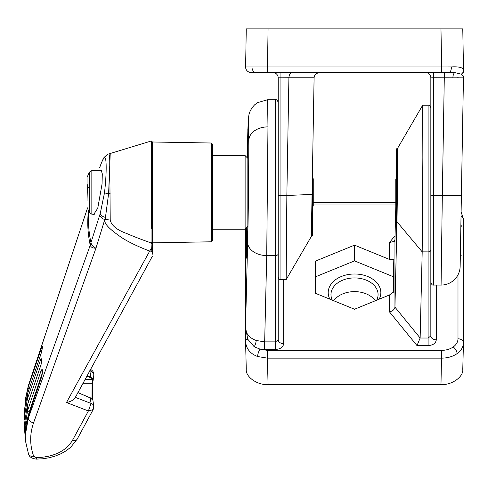 <?xml version="1.0" encoding="UTF-8"?>
<svg xmlns="http://www.w3.org/2000/svg" width="488" height="488" viewBox="0 0 488 488"><rect width="100%" height="100%" fill="white"/><g stroke="black" fill="none" stroke-linecap="round" stroke-linejoin="round"><path stroke-width="0.73" d="M430.837 195.548L430.837 282.345L430.837 195.548L433.558 195.639L433.558 77.751L430.837 77.94L430.837 195.548M430.837 77.94A5.453 5.453 0 0 0 425.384 72.492M251.991 66.905A5.453 3.855 90 0 0 255.846 72.492L267.406 72.492L268.071 28.884L440.975 28.884L441.64 66.948L245.604 66.948A5.453 5.453 0 0 0 251.058 72.492L448.966 72.492L444.379 72.492L442.323 195.639L433.558 195.639L433.558 285.071C432.49 285.45 431.581 284.541 430.837 282.345M441.731 238.156L441.628 245.391M461.398 195.31L460.154 266.326A19.075 19.075 0 0 1 441.079 285.071L442.323 195.639A19.075 0.665 1 0 0 461.398 195.31L463.447 77.848L433.558 77.751L433.558 72.492M278.983 77.812L288.908 77.751L286.853 195.481L286.151 279.618L286.853 195.481L280.942 195.45L280.942 77.751L278.215 77.94L278.215 195.359L280.942 195.45L280.942 279.618C279.612 279.764 278.703 278.855 278.215 276.891M288.908 77.751C289.158 74.56 290.207 72.81 292.056 72.492M319.542 72.492C316.34 72.81 314.522 74.566 314.095 77.763L288.908 77.763M316.059 73.749L319.067 72.511M311.332 236.015L312.552 236.015L312.552 166.17L314.095 77.763M272.761 72.492A5.453 5.453 0 0 1 278.215 77.94M461.27 74.164A5.453 4.703 -1 0 0 463.502 70.284C463.319 67.618 459.287 66.49 451.4 66.911A5.453 2.44 -90 0 1 448.966 72.492L454.816 72.62L461.27 74.164L463.46 76.86L461.27 74.158M457.134 77.738L458.36 77.745M462.6 126.465L460.294 258.372M463.447 77.842L463.46 76.86M312.552 166.17L311.326 236.491L312.058 194.425L311.332 236.015L312.058 194.425L286.853 195.481M268.071 28.884L246.269 28.884L245.604 66.948M463.539 72.395L462.776 28.884L440.975 28.884M311.362 234.447L311.326 236.491L286.151 279.618L286.224 270.761M286.236 269.089L286.255 266.527M286.432 244.189L286.56 227.884M286.663 216.641L286.743 208.76M441.64 72.492L441.64 66.948L451.4 66.911M247.117 254.376L247.026 227.298M329.888 299.187A26.328 18.617 180 0 1 328.198 292.617A26.328 18.617 180 0 1 354.526 274A26.328 18.617 180 0 1 380.853 292.617A26.328 18.617 180 0 1 379.158 299.187M376.699 300.193A23.552 16.653 0 0 0 378.072 294.868A23.552 16.653 0 0 0 378.078 294.581A23.552 16.653 0 0 0 354.526 277.922A23.552 16.653 0 0 0 330.968 294.581A23.552 16.653 0 0 0 330.974 294.868A23.552 16.653 0 0 0 332.346 300.193M333.713 300.748A23.223 16.421 180 0 1 354.526 291.617A23.223 16.421 180 0 1 375.333 300.748M278.215 253.742A2.727 1.86 180 0 1 275.488 255.602L275.488 341.875L278.215 339.807L278.215 126.63M278.215 339.807A5.453 3.855 180 0 0 283.662 343.662L283.662 279.618M354.526 309.246L389.503 294.966L393.804 291.751L393.804 259.677L389.503 259.439L354.526 245.159L315.279 261.178L315.279 293.221L354.526 309.246M275.488 99.747L267.589 99.747L267.967 126.886L266.729 255.602L275.488 255.602L275.488 99.747C276.556 99.363 277.465 100.272 278.215 102.468M245.604 328.314C245.976 333.926 249.49 337.977 256.145 340.471L264.667 341.875L266.729 255.602A19.075 13.011 -178.6 0 1 247.654 242.359L245.513 327.552L245.549 340.386A5.453 1.379 179.5 0 0 245.549 340.404C245.726 348.188 249.758 353.568 257.646 356.533A5.453 1.726 109.5 0 1 260.086 349.14L254.236 346.785L247.776 339.251L245.586 327.698M420.137 338.019L416.996 345.589L428.11 345.589L428.11 338.019L420.137 338.019L422.193 251.863L422.846 157.606L422.687 105.194L397.488 148.48L397.671 174.271L396.988 221.784L397.708 157.478L397.488 148.803L396.494 148.803L396.494 242.457L396.988 221.784L422.193 251.863L428.11 251.887L428.11 338.019L430.837 335.951L430.837 250.027A2.727 1.86 180 0 1 428.11 251.887L428.11 105.194C429.434 105.048 430.343 105.957 430.837 107.921M389.503 294.966L389.503 311.917C392.712 311.082 394.524 309.496 394.951 307.153L420.137 338.007M395.054 235.686L389.503 242.487L394.377 241.279L394.951 239.791L395.829 205.521M394.951 239.73L394.951 307.153M315.279 261.178L315.657 293.38M354.526 245.159L354.526 260.885L315.657 276.751M393.804 259.677L393.389 276.751L354.526 260.885M428.11 345.589C433.076 345.248 435.802 343.32 436.284 339.807A5.453 3.855 0 0 1 430.837 335.951M441.64 350.366L440.975 384.581L268.071 384.581L267.406 358.137L441.64 358.137C447.624 358.094 452.76 356.6 457.055 353.654C461.221 350.616 463.35 346.974 463.441 342.722A5.453 3.855 180 0 0 463.441 342.655A5.453 3.855 180 0 0 457.994 338.8C457.927 341.978 456.329 344.699 453.206 346.98C449.985 349.188 446.13 350.317 441.64 350.366L267.406 350.366L260.086 349.14L275.488 349.445C280.454 349.103 283.18 347.175 283.662 343.662M462.776 369.44L463.441 342.722M394.951 307.098L396.494 242.457M393.389 292.251L393.389 276.751M440.975 384.581C451.766 385.27 463.752 376.797 462.776 369.166M247.776 339.251A5.453 1.379 179.5 0 0 245.549 340.386L245.513 327.393M397.427 148.803L397.488 148.48M268.071 384.581C257.28 385.27 245.293 376.797 246.269 369.166L245.555 340.795M267.406 350.366L267.406 358.137L257.646 356.533M461.203 226.749L461.203 225.114M247.843 158.338L247.843 228.116L247.843 129.18L247.843 158.338L245.122 155.617L245.122 229.201L212.414 229.201M247.843 129.18A1.092 1.092 0 0 1 248.575 128.149M396.494 178.626L395.792 179.328L395.792 205.491L396.494 206.192M94.635 214.208L91.842 214.208L91.842 170.605L89.432 172.057L89.432 212.756L87.047 207.309M87.254 192.339L87.254 184.58A40.949 39.552 0 0 0 87.047 188.527A40.949 39.552 0 0 0 87.254 192.479L87.047 200.086M87.047 177.528L87.047 184.726M312.552 206.735L313.253 206.034L313.253 178.779L312.552 178.077M87.047 197.756L87.047 201.05M212.414 144.106L211.347 143.014L211.347 241.798L212.414 240.706L212.414 158.252C212.414 133.438 212.414 146.888 212.414 158.252M211.347 143.014L152.457 141.99L152.457 241.969L151.371 242.933L151.054 242.89L151.054 141.056L151.371 141.008L151.371 228.75M25.577 398.495L28.298 385.953L87.419 208.376M25.187 403.637L25.48 399.343L28.139 387.374L41.779 346.986C42.889 345.108 42.7 347.175 41.212 353.196L27.602 393.578A1.635 1.122 -161.4 0 1 27.639 393.371A1.635 1.122 -161.4 0 1 27.731 393.188M110.221 153.561L109.776 165.017L110.221 220.058C111.459 225.499 116.894 229.958 126.532 233.441C133.852 236.595 142.026 239.742 151.054 242.89L151.079 243.329A1.092 1.055 -0 0 0 152.457 242.31L152.457 241.969M100.418 170.605L101.181 170.062L102.291 173.85L102.059 183.982L97.752 208.211L93.543 214.757L92.635 214.208M25.516 440.871L25.162 434.698L28.139 416.837A1.635 1.122 -161.3 0 1 28.176 416.496L41.816 376.12A1.635 1.122 -161.3 0 1 41.962 375.864M27.169 419.784L29.189 412.006A1.635 1.122 -161.4 0 1 27.602 410.634L41.212 370.258C42.7 368.336 42.889 370.404 41.779 376.468L28.139 416.837A269.571 190.619 180 0 0 28.298 418.259L25.254 435.522L25.577 441.463L28.554 454.102A5.453 3.867 160.1 0 0 33.684 456.237C29.719 445.166 29.689 434.021 33.581 422.815A5.453 3.873 -160.5 0 1 28.298 418.259L90.243 245.22A209.12 147.87 180 0 1 88.45 210.779M24.412 424.334L27.365 405.205A1.635 1.122 -161.4 0 1 27.407 404.936A1.635 1.122 -161.4 0 1 27.541 404.692M28.92 400.441A1.635 1.122 -161.4 0 1 27.365 399.001L40.968 358.625C42.261 356.722 42.261 358.79 40.968 364.829L27.365 405.205A269.571 190.619 180 0 0 27.602 410.634L24.632 428.495L25.181 436.241M24.717 408.407L27.602 393.578A269.571 190.619 180 0 0 27.365 399.001L24.4 416.862M89.737 370.77L91.061 371.319L90.469 369.422C92.903 370.605 94.007 372.564 93.775 375.303A5.453 3.831 8.9 0 0 91.061 371.319A207.089 146.437 0 0 0 90.353 376.803L87.126 375.589M92.494 399.446L92.61 383.379A0.543 0.311 -171.6 0 0 92.641 383.306L92.641 383.306A0.543 0.311 -171.6 0 0 92.134 382.915L92.079 383.281A0.543 0.384 4.5 0 1 92.561 383.818M88.853 211.621A208.394 147.358 0 0 0 90.963 242.609L100.229 213.518L104.462 192.986C106.744 173.923 106.744 156.184 104.462 157.77L107.378 154.367L104.042 157.49C103.249 158.478 101.01 163.712 100.321 165.822L99.674 167.677M104.462 157.77C103.468 158.283 102.053 161.071 100.223 166.133M86.772 376.242L90.109 377.492L90.353 376.803L92.891 379.042L93.068 380.829L93.775 375.303M93.098 380.408L92.61 383.379M92.818 400.02A0.543 0.378 156.6 0 1 92.891 400.178L93.098 401.032M92.891 400.178L90.353 397.933A207.089 146.437 0 0 0 91.061 403.417L88.389 410.963L72.395 440.511A5.453 3.739 28.4 0 0 77.189 439.121L93.177 409.578L88.389 410.963L66.49 402.521C70.839 401.667 73.779 399.946 75.317 397.354L91.061 403.417A5.453 3.831 -8.9 0 1 93.775 406.138L93.177 409.578M72.395 440.511C65.642 451.339 53.619 457.049 36.332 457.652L36.332 459.116C31.799 458.506 29.213 456.835 28.554 454.102M42.493 371.557A1.635 1.122 -161.4 0 1 41.212 370.258M29.189 412.006L42.438 372.71M40.968 364.829A1.635 1.122 -161.4 0 1 41.004 364.554L41.004 364.554A1.635 1.122 -161.4 0 1 41.12 364.341M40.968 358.625A1.635 1.122 18.6 0 0 41.883 359.845M41.212 353.196A1.635 1.122 -161.4 0 1 41.254 352.995L41.254 352.995A1.635 1.122 -161.4 0 1 41.334 352.824M41.779 346.986A1.635 1.122 18.7 0 0 42.352 348.072M90.963 242.609A54.51 38.088 -12.3 0 1 90.243 245.22L90.249 245.238C90.994 247.325 92.903 248.3 95.977 248.154L105.445 217.386L108.604 193.766L109.776 165.017C109.654 165.292 110.142 153.866 108.604 153.97M41.779 376.468A1.635 1.122 -161.3 0 1 41.816 376.12L42.499 370.319M100.229 213.518C100.937 215.458 102.675 216.745 105.445 217.386L105.432 219.386C102.877 222.565 108.818 228.982 123.263 238.626C130.369 242.926 139.184 247.074 149.7 251.07L66.49 402.521M99.674 215.184C100.876 217.721 102.608 219.124 104.877 219.38M90.249 245.238A54.51 35.581 -10.9 0 0 91 242.804C91.598 245.135 93.257 246.922 95.977 248.154L33.581 422.815M152.457 256.115L75.158 397.696M152.457 254.144L152.457 242.31M152.457 248.41L152.451 252.503M90.109 377.492L92.397 379.499A0.543 0.36 -22.6 0 0 92.891 379.042M85.01 379.487L92.397 379.499L92.134 382.915M77.873 392.669L90.298 397.781L92.873 400.099L93.775 406.138M104.92 219.386L110.221 220.058M104.462 192.986L110.221 193.779M151.079 243.329L151.28 248.331L152.457 252.869M152.457 250.881A1.092 0.799 -0 0 1 152.293 251.302L149.7 251.07L151.28 248.331M24.742 431.904L24.412 424.304L27.407 404.936L41.004 364.554L41.968 358.515M25.577 441.445L25.48 440.579C24.607 432.447 25.504 424.42 28.176 416.496M431.605 77.812L433.558 77.751M280.942 72.492L280.942 77.751M454.816 72.62A5.453 2.44 -90 0 0 452.901 77.726M312.552 193.931L312.07 193.931M275.488 349.445L275.488 341.875L264.667 341.875L264.667 349.445M389.503 242.487L389.503 259.439M436.284 339.807L436.284 285.071M389.503 311.917L416.996 345.589M457.994 274.823L457.994 338.8M313.253 204.039L395.792 204.039M254.236 346.785A5.453 1.726 109.5 0 0 256.145 340.471M457.055 353.654A5.453 2.727 -125.3 0 0 453.206 346.98M463.441 342.588L463.441 219.521A5.453 3.855 180 0 0 463.441 219.454A5.453 3.855 180 0 0 461.203 216.336M247.16 157.654L247.654 138.354A19.075 13.951 -178.5 0 1 247.654 138.104A19.075 13.951 -178.5 0 1 247.666 137.848M267.967 126.886A19.075 13.487 180 0 0 248.892 140.141C248.911 166.621 248.325 214.921 247.654 242.359M247.654 138.354L247.843 131.412M267.589 99.747L257.475 102.645L254.51 104.926L252.131 107.628L250.191 110.965L249.008 114.399L248.38 118.669L247.922 128.771L248.624 119.182L248.892 140.141M246.477 227.841L246.452 239.035C246.519 264.594 246.904 264.594 247.599 239.035C248.215 214.757 248.77 170.044 248.752 145.766L248.606 128.869L248.197 128.374M247.843 136.963L247.337 157.831M245.513 327.485L245.513 228.811M396.494 222.144L396.982 222.144M87.047 188.527A43.609 11.285 0 0 1 89.432 187.142M29.201 388.735A1.635 1.122 -161.3 0 1 28.139 387.374A269.571 190.619 180 0 1 28.298 385.953A5.453 3.617 -161.7 0 1 28.408 385.453L25.644 397.879M82.96 383.269L92.079 383.281L92.006 398.885M36.332 457.652L33.684 456.237M77.934 392.559L90.109 397.885M441.079 285.071L433.558 285.071M463.521 77.019L463.6 76.006M286.151 279.618L280.942 279.618M463.441 342.997L463.441 219.454L461.203 211.865M395.792 202.441L313.253 202.441M247.154 157.648L247.843 131.26M248.959 126.996L248.471 126.66L248.752 145.772C248.77 169.934 248.221 214.336 247.611 238.681C247.117 259.329 246.739 258.756 246.849 258.146L247.331 257.816M245.507 228.811L245.507 327.497M422.687 105.194L428.11 105.194M460.111 256.725L461.203 255.639M87.047 177.419L89.432 172.057M247.843 226.475L245.122 229.201M91.842 214.208L89.432 212.756M91.842 170.605L101.76 170.605M212.414 155.617L245.122 155.617M152.457 141.99L151.371 141.008M25.644 397.897L25.181 403.661M107.36 154.373L151.054 141.056M211.347 241.798L152.457 242.829M24.742 408.023L24.485 419.961M28.408 385.453L87.407 208.346M100.321 165.822L99.747 167.421M93.068 380.829L92.592 383.708L92.543 399.513M77.189 439.121L70.668 447.289L65.734 451.052L60.78 453.816L55.089 456.121L49.032 457.781L42.596 458.793L36.332 459.116M24.742 407.992L27.639 393.371L41.254 352.995L42.523 346.663M24.742 431.929L25.181 436.26"/></g></svg>

